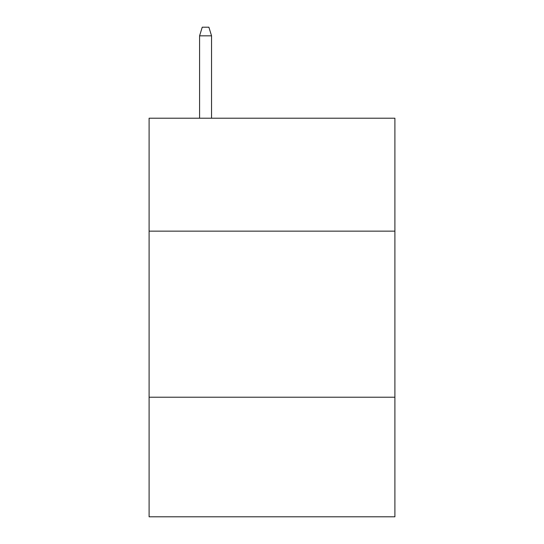 <?xml version="1.0" encoding="UTF-8"?>
<svg xmlns="http://www.w3.org/2000/svg" width="544" height="544" viewBox="0 0 544 544"><rect width="100%" height="100%" fill="white"/><g stroke="black" fill="none" stroke-linecap="round" stroke-linejoin="round"><path stroke-width="0.82" d="M394.896 231.146L394.896 118.211L149.104 118.211L149.104 231.146L394.896 231.146L394.896 516.8L149.104 516.8L149.104 231.146M394.896 397.222L149.104 397.222M211.548 118.211L211.548 35.836L199.587 35.836L199.587 118.211M199.587 35.836L202.246 27.2L208.889 27.2L211.548 35.836"/></g></svg>
